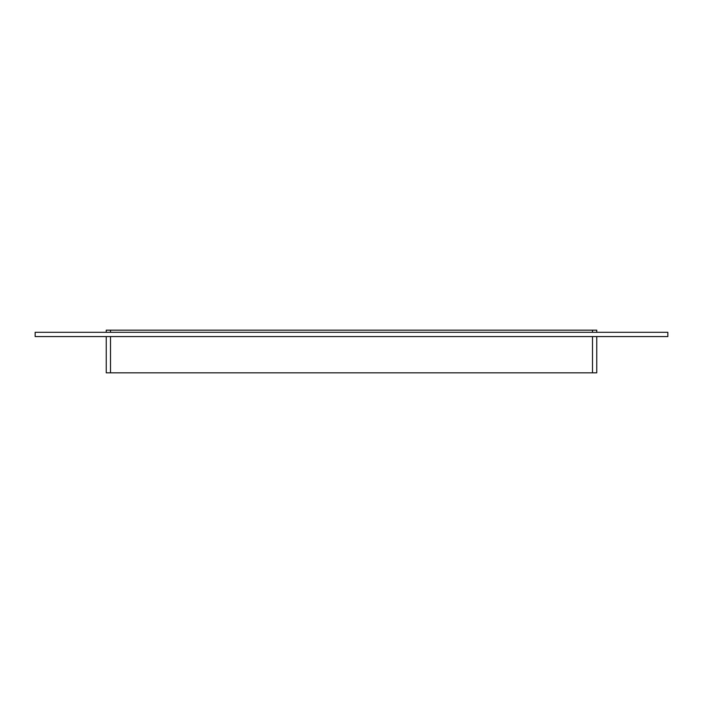 <?xml version="1.0" encoding="UTF-8"?>
<svg xmlns="http://www.w3.org/2000/svg" width="703" height="703" viewBox="0 0 703 703"><rect width="100%" height="100%" fill="white"/><g stroke="black" fill="none" stroke-linecap="round" stroke-linejoin="round"><path stroke-width="1.05" d="M106.241 336.57L106.241 372.827L110.503 372.827L110.503 336.57M592.497 336.57L592.497 372.827L596.759 372.827L596.759 336.57M592.497 372.827L110.503 372.827M110.503 332.308L110.503 330.173L106.241 330.173L106.241 332.308M110.503 330.173L592.497 330.173L592.497 332.308M596.759 332.308L596.759 330.173L592.497 330.173M667.85 336.57L35.15 336.57L35.15 332.308L667.85 332.308L667.85 336.57"/></g></svg>
